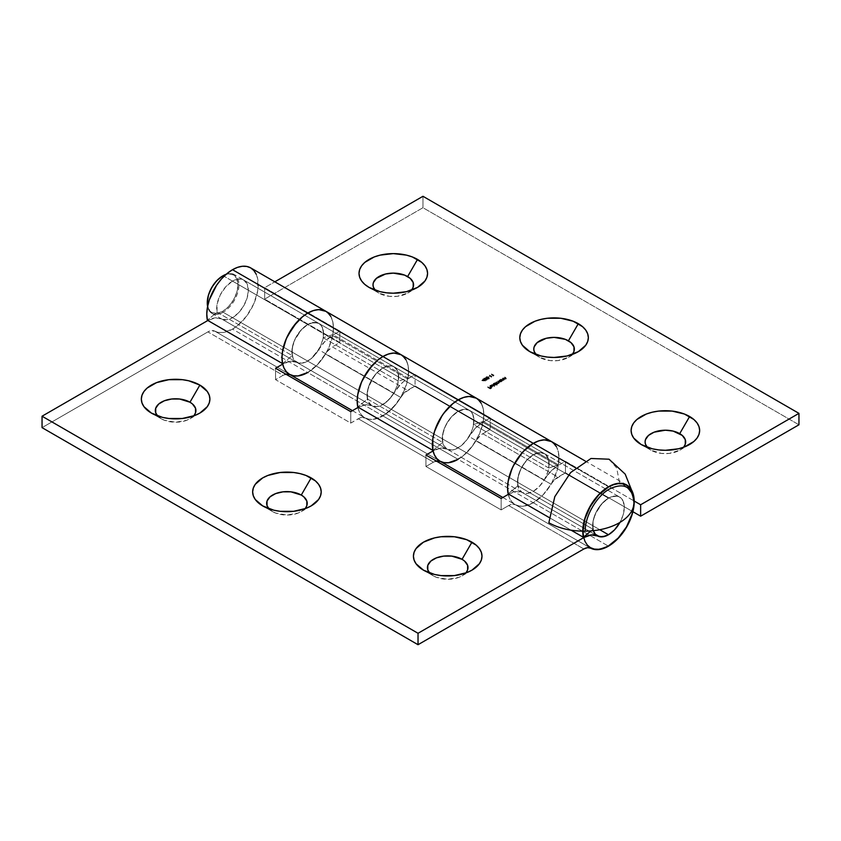 <?xml version="1.0" encoding="UTF-8"?>
<svg xmlns="http://www.w3.org/2000/svg" width="841" height="841" viewBox="0 0 841 841"><rect width="100%" height="100%" fill="white"/><g stroke="black" fill="none" stroke-linecap="round" stroke-linejoin="round"><path stroke-width="0.63" stroke-dasharray="4.21 3.15" d="M647.402 447.349A20.289 11.711 0 0 0 651.029 450.208L641.136 444.49L651.029 450.208L647.402 447.349M375.307 290.261A20.289 11.711 0 0 0 378.944 293.12L369.052 287.401L378.944 293.12L375.307 290.261M536.085 354.524A20.289 11.711 0 0 0 539.722 357.383L529.83 351.664L539.722 357.383L536.085 354.524M289.514 374.319A36.384 21.004 120 0 0 307.711 372.521L382.907 415.927A36.384 21.004 -60 0 1 364.71 417.735A36.384 21.004 -60 0 1 357.877 407.528M325.499 353.998L400.694 397.404A36.384 21.004 -60 0 1 382.907 415.927L307.711 372.521A36.384 21.004 120 0 0 325.499 353.998L400.694 397.404A13.992 8.074 -60 0 1 407.538 390.287L415.055 385.945L490.25 429.352L482.734 433.693L557.93 477.11L565.446 472.768L632.905 511.717L565.446 472.768L565.446 461.341L557.93 465.683L482.734 422.266L490.25 417.924L415.055 374.518L407.538 378.86L332.342 335.443L339.859 331.102L264.663 287.685L274.828 281.819L264.663 287.685L339.859 331.102L332.342 335.443A27.984 16.158 120 0 0 318.655 349.688L393.851 393.104A27.984 16.158 -60 0 1 407.538 378.86L332.342 335.443L324.973 341.351L318.655 349.688L393.851 393.104A22.392 12.93 -60 0 1 382.907 404.51A22.392 12.93 -60 0 1 371.711 405.614A22.392 12.93 -60 0 1 368.274 387.669A22.392 12.93 -60 0 1 382.907 367.948A22.392 12.93 -60 0 1 394.093 366.834A22.392 12.93 -60 0 1 398.371 381.162L323.175 337.746A22.392 12.93 120 0 0 318.897 323.428A22.392 12.93 120 0 0 307.711 324.531L382.907 367.948L307.711 324.531A22.392 12.93 120 0 0 293.078 344.263A22.392 12.93 120 0 0 296.516 362.198A22.392 12.93 120 0 0 307.711 361.094L382.907 404.51L307.711 361.094A22.392 12.93 120 0 0 318.655 349.688L310.707 359.023L304.621 362.524L301.646 363.196L298.912 363.091L294.539 360.568L293.078 358.255L291.88 351.948L293.078 344.263L294.539 340.258L301.646 329.42L307.711 324.531L311.212 322.965L317.53 322.807L320.032 324.227L321.924 326.56L323.112 329.704L323.175 337.746L398.371 381.162L408.043 377.998L332.847 334.581L323.175 337.746L332.847 334.581A36.384 21.004 120 0 0 325.898 311.307A36.384 21.004 -60 0 1 331.47 340.458A36.384 21.004 -60 0 1 307.711 372.521L317.299 364.847L326.981 351.79L332.342 346.87L407.538 390.287L332.342 346.87A13.992 8.074 120 0 0 325.499 353.998M439.906 461.141A36.384 21.004 120 0 0 458.093 459.344L533.289 502.76A36.384 21.004 -60 0 1 515.102 504.558A36.384 21.004 -60 0 1 508.258 494.361M357.667 406.592L359.139 411.312L361.514 415.076L364.71 417.735L368.61 419.175L373.057 419.354L377.882 418.261L387.785 412.574L396.847 403.133L403.848 393.231L415.055 385.945L490.25 429.352L480.852 434.986L475.89 440.821L551.086 484.237A36.384 21.004 -60 0 1 533.289 502.76L458.093 459.344A36.384 21.004 120 0 0 475.89 440.821L551.086 484.237A13.992 8.074 -60 0 1 557.93 477.11L482.734 433.693A13.992 8.074 120 0 0 475.89 440.821L472.043 446.55L462.981 455.99L453.078 461.667L448.253 462.771M508.059 493.415L509.53 498.145L511.906 501.909L515.102 504.558L519.002 505.998L523.449 506.177L528.274 505.084L533.289 502.76L542.876 495.086L554.24 480.064L565.446 472.768L565.446 461.341L634.209 501.036L565.446 461.341L557.93 465.683L550.55 471.591L539.197 486.613L533.289 491.333L458.093 447.917A22.392 12.93 120 0 0 469.047 436.521L544.243 479.938A27.984 16.158 -60 0 1 557.93 465.683L482.734 422.266A27.984 16.158 120 0 0 469.047 436.521L544.243 479.938A22.392 12.93 -60 0 1 533.289 491.333L527.233 493.436L522.103 492.437L518.666 488.495L517.467 482.198L518.666 474.503L522.103 466.587L527.233 459.659L533.289 454.771A22.392 12.93 -60 0 1 544.484 453.667A22.392 12.93 -60 0 1 548.763 467.985L473.567 424.568A22.392 12.93 120 0 0 469.289 410.25A22.392 12.93 120 0 0 458.093 411.365L533.289 454.771L458.093 411.365A22.392 12.93 120 0 0 443.47 431.086A22.392 12.93 120 0 0 446.907 449.031A22.392 12.93 120 0 0 458.093 447.917L533.289 491.333A22.392 12.93 -60 0 1 522.103 492.437A22.392 12.93 -60 0 1 518.666 474.503A22.392 12.93 -60 0 1 533.289 454.771L540.122 452.616L543.107 453.047L545.609 454.466L548.7 459.943L548.763 467.985L558.435 464.821L483.239 421.404L473.567 424.568L548.763 467.985L558.435 464.821L483.239 421.404A36.384 21.004 120 0 0 476.29 398.129A36.384 21.004 -60 0 1 481.861 427.281A36.384 21.004 -60 0 1 458.093 459.344L382.907 415.927A36.384 21.004 120 0 0 406.666 383.874A36.384 21.004 120 0 0 401.094 354.723A36.384 21.004 -60 0 1 408.043 377.998L332.847 334.581L333.435 327.664L332.742 321.504L330.807 316.405M798.95 424.789L422.97 207.716L264.663 299.112L339.859 342.529L332.342 346.87L339.859 342.529L339.859 331.102L339.859 342.529L264.663 299.112L264.663 287.685L264.663 299.112L422.97 207.716L798.95 424.789M485.961 378.66L485.898 377.683L487.034 377.22L489.283 378.639L485.993 379.06L485.961 378.093L484.122 378.082L484.059 378.965L484.405 378.229L485.73 378.229L484.963 379.186L486.54 380.353L484.963 379.754L485.73 378.797L484.542 378.734L484.059 379.543L483.88 378.849L485.961 378.66L485.625 379.775L487.622 379.733L486.54 380.353L487.622 379.165L486.54 380.353L484.963 379.754L485.73 378.797L484.405 378.797L484.059 379.543L484.122 378.65L485.961 378.66L485.625 379.775L487.622 379.733L487.349 379.007L486.455 380.09L486.455 379.522L485.625 379.207L485.625 379.775L485.961 378.093L485.993 379.627M488.253 377.346L489.536 376.358L488.253 377.346M493.362 376.116L491.407 374.518L494.266 375.895L493.362 376.116L493.783 375.601L493.362 376.116L491.407 374.518L493.783 376.179L494.266 375.328L491.407 373.951L493.762 375.307L493.362 376.116M490.282 387.028L490.282 386.45L491.133 387.27L492.237 386.471L492.237 387.039L492.637 385.809L492.174 385.304L490.471 386.86L490.461 385.483L491.67 385.125L490.25 385.325L490.282 386.45L491.133 386.692L492.637 385.809L492.174 385.304L490.471 386.292L490.461 385.483L490.471 386.86L492.584 386.24L491.438 387.27L489.851 386.461L491.565 385.304L490.471 386.86L492.174 385.872L492.237 387.039L490.282 387.028L490.25 385.903L491.565 385.882L491.67 385.125L491.67 385.693L491.67 385.125L490.25 385.325L490.282 387.028L490.25 385.903M493.373 385.252L493.383 383.528L493.373 384.673L495.37 384.663L495.738 383.99L496.873 384.642L496.873 385.22L495.738 384.558L495.149 385.336L493.593 385.346L493.068 384.358L494.424 383.528L497.115 385.083L497.115 384.505L496.873 385.22L495.738 384.558L495.37 385.241L493.373 385.252L493.383 384.095L494.424 383.528L497.115 385.083L494.424 382.96L494.529 383.853L494.529 383.286L493.383 383.528L493.373 385.252L493.383 384.095M499.249 381.856L499.249 380.132L499.249 381.288L501.982 380.805L501.026 381.951L499.459 381.961L498.944 380.973L500.3 380.143L502.214 381.246L502.214 380.668L501.236 381.846L499.249 381.856L499.249 380.71L500.3 380.143L502.214 381.246L500.3 379.564L500.395 380.468L500.395 379.89L499.249 380.132L499.249 381.856L499.249 380.71M505.704 378.145L504.737 377.01L505.683 378.439L503.286 377.84L503.055 378.555L505.683 379.007L504.737 377.577L506.261 378.765L504.968 379.659L503.055 377.977L504.968 379.659L503.055 378.555L505.683 379.007L504.737 377.577L505.967 379.123L504.968 379.659L504.852 378.744L504.852 379.323L504.852 378.744L505.967 378.545L505.967 379.123L505.704 377.577L505.967 379.123M572.816 353.577L568.421 357.383L558.025 360.589L550.109 360.589L539.722 357.383A20.289 11.711 0 0 0 568.421 357.383A20.289 11.711 0 0 0 572.048 354.524M412.037 289.315L407.633 293.12L397.246 296.326L389.33 296.326L378.944 293.12A20.289 11.711 0 0 0 407.633 293.12A20.289 11.711 0 0 0 411.27 290.261M684.122 446.403L679.728 450.208L669.341 453.415L661.425 453.415L651.029 450.208A20.289 11.711 0 0 0 679.728 450.208A20.289 11.711 0 0 0 683.365 447.349M503.496 379.428L502.519 378.292L503.475 379.712L501.078 379.123L500.837 379.827L503.475 380.29L502.519 378.86L504.032 379.88L502.75 380.931L500.837 379.259L502.75 380.931L500.837 379.827L503.475 380.29L502.519 378.86L503.748 380.395L502.75 380.931L502.645 380.027L502.645 380.595L502.645 380.027L503.748 379.827L503.748 380.395L503.496 378.849L503.748 380.395M497.956 383.212L499.112 382.497L497.819 381.005L498.839 382.392L496.274 381.898L497.536 383.149L494.96 382.644L494.96 383.223L497.452 383.759L496.274 382.466L499.028 382.771L497.819 381.572L499.333 382.886L496.873 384.326L494.96 382.644L496.873 384.326L494.96 383.223L497.536 383.717L496.274 382.466L498.839 382.96L497.819 381.572L499.112 383.075L496.873 384.326L496.779 383.422L497.315 384.001L497.809 383.254L497.809 383.832L497.956 382.634L497.809 383.832M491.712 385.104L494.634 386.513L491.712 385.104L494.634 386.513L491.943 384.39L491.712 385.104M487.717 387.407L489.231 388.006L490.271 387.407L489.494 388.164L490.303 388.626L491.607 388.185L490.335 388.92L487.717 387.407L490.335 388.92L487.717 387.407L489.231 388.006L490.271 387.407L489.494 388.164L491.607 388.185L490.335 388.92L491.607 387.606L490.303 388.626L489.494 388.164L490.534 387.564L490.271 386.839L489.231 388.006L487.948 386.702L487.717 387.407M491.344 377.273L489.399 375.685L492.248 377.062L491.344 377.273L491.764 376.768L491.344 377.273L489.399 375.685L491.764 377.336L492.248 376.484L489.399 375.118L491.743 376.474L491.344 377.273M481.946 380.689L483.186 379.964L482.818 379.48L485.499 381.036L481.946 380.689L481.946 380.111L485.457 380.489L485.457 381.057L481.946 380.689L483.186 379.964L482.818 379.48L485.499 381.036L482.818 378.913L483.186 379.964L481.946 380.689M554.682 444.206L557.057 447.969L558.519 452.689L558.519 464.285L557.057 470.697L551.486 483.554L543.139 494.813L533.289 502.76L523.701 506.156L519.349 506.061L515.501 504.779L590.697 548.195L515.501 504.779A36.384 21.004 120 0 0 533.289 502.76L608.485 546.166L533.289 502.76A36.384 21.004 120 0 0 557.057 470.697A36.384 21.004 120 0 0 551.486 441.546A36.384 21.004 -60 0 1 558.435 464.821L559.013 457.914L558.319 451.743L556.395 446.645M422.97 196.289L422.97 207.716L422.97 196.289M327.727 312.6L326.014 311.37M297.861 375.938L302.686 374.844L307.711 372.521L232.515 329.104A36.384 21.004 120 0 0 256.274 297.041A36.384 21.004 120 0 0 250.702 267.89M481.199 403.228L483.123 408.337L483.817 414.497L483.239 421.404L473.567 424.568L473.504 416.526L472.316 413.383L470.424 411.049L467.911 409.63L464.926 409.21L458.093 411.365L452.038 416.253L449.304 419.522L444.931 427.081L443.47 431.086L442.271 438.781L443.47 445.078L446.907 449.031L452.038 450.03L455.013 449.346L461.099 445.856L466.681 440.043L475.354 428.174L482.734 422.266L490.25 417.924L490.25 429.352L490.25 417.924L415.055 374.518L415.055 385.945L415.055 374.518L403.785 381.436L400.169 384.757L391.486 396.637L385.903 402.44L379.817 405.94L376.842 406.613L371.711 405.614L368.274 401.662L367.075 395.365L368.274 387.669L374.108 376.106L376.842 372.836L382.907 367.948L389.73 365.793L392.715 366.213L395.228 367.633L397.12 369.977L398.308 373.12L398.371 381.162L408.043 377.998L408.621 371.081L407.938 364.92L406.003 359.811M402.923 356.016L401.21 354.786M476.395 398.203L478.119 399.433M553.315 442.839L551.591 441.609M505.809 377.935L505.809 378.503L504.495 377.714L504.737 377.01L505.704 377.577M505.967 378.545L504.968 379.081L503.286 377.84L504.526 379.091L505.683 378.439M503.591 379.207L503.591 379.785L502.277 378.997L502.519 378.292L503.496 378.849M503.748 379.827L502.75 380.363L501.078 379.123L502.319 380.374L503.475 379.712M501.625 381.173L501.236 381.846M499.249 380.132L500.3 379.564L501.625 380.605M501.236 381.278L499.249 381.288M501.015 380.258L499.176 380.71L500.658 381.278L501.015 380.258L501.005 381.709L501.015 380.258L501.005 381.141L499.48 381.152L499.491 380.269L501.015 380.258L501.015 380.826L499.491 380.836L499.491 380.269L499.48 381.719L499.491 380.269M499.48 381.152L500.248 381.898L501.015 380.826L499.491 380.836L499.48 381.719L501.005 381.709L501.005 381.141M499.491 380.836L499.48 381.719M501.005 381.709L501.015 380.826M498.85 382.171L499.112 383.075M498.618 381.74L497.578 381.141L497.578 381.709L497.819 381.005L498.85 381.604M498.839 382.96L498.618 382.308M497.252 382.455L497.536 383.149L496.274 382.466L496.505 381.761L497.252 382.76L497.252 382.192L498.839 382.392M497.536 383.717L497.252 383.023M497.809 383.254L496.873 383.759L495.202 382.518L496.001 383.549L496.001 382.981L497.536 383.149M499.112 382.497L497.956 382.634M495.738 384.558L495.37 385.241M493.383 383.528L494.424 382.96L495.738 383.99M495.37 384.663L493.373 384.673M495.149 383.643L493.299 384.095L494.781 384.663L495.149 383.643L495.139 385.104L495.149 383.643L495.139 384.526L493.604 384.537L493.625 383.654L495.149 383.643L495.149 384.211L493.625 384.232L493.625 383.654L493.604 385.115L493.625 383.654M493.604 384.537L494.371 385.294L495.149 384.211L493.625 384.232L493.604 385.115L495.139 385.104L495.139 384.526M493.625 384.232L493.604 385.115M495.139 385.104L495.149 384.211M494.392 386.082L491.712 384.526L494.392 386.082M492.637 386.376L492.237 387.039M490.461 386.051L490.471 386.86M490.25 385.325L490.282 386.45M492.237 386.471L492.637 385.809M490.471 386.292L490.461 385.483M492.174 385.577L492.017 386.324L490.724 386.418L492.174 385.577L490.724 386.418L492.174 385.577L492.017 386.324L490.724 386.418L490.724 386.986L492.017 386.902L492.174 385.577L492.017 386.324M492.017 386.902L492.174 386.145L490.724 386.986L492.017 386.902L492.174 386.145M490.335 388.342L491.607 387.606L490.303 388.058L489.494 387.585L490.534 386.986L487.717 386.839L490.335 388.342M493.783 375.601L491.407 373.951L493.783 375.601M491.764 376.768L489.399 375.118L491.764 376.768M488.526 376.936L489.536 376.358L488.526 376.936M488.106 378.114L489.02 377.651L488.106 378.114L487.906 376.852L488.106 378.114L487.906 376.852L487.17 377.22L487.906 377.42M488.106 377.546L487.906 376.852L489.02 377.651L488.957 379.039L487.517 379.091L486.109 378.439L487.17 376.652L486.193 376.884L486.109 378.439L486.193 377.462M486.109 378.439L486.193 376.884L486.109 377.872L487.349 378.555M487.517 379.091L487.349 377.987L488.957 379.039L489.02 377.651M489.02 378.219L488.957 379.039M488.957 378.471L487.517 378.524M487.349 377.987L486.109 377.872M486.193 376.884L487.906 376.852M487.675 376.989L486.256 377.189L486.634 377.83L487.864 377.336L487.58 378.24L487.675 376.989L487.58 377.672L486.34 377.725L486.455 377.041L487.675 377.556L486.455 377.041L486.34 378.303L486.455 377.041M488.789 377.788L487.685 377.956L488.926 378.061L488.674 378.892L488.789 377.788L487.748 378.387L487.843 377.83L488.789 378.355L487.843 377.83L487.748 378.955L487.843 377.83M487.748 378.387L488.232 379.039L488.789 378.355L487.843 378.397L487.748 378.955L488.674 378.892L488.674 378.324M486.34 377.725L486.971 378.418L487.675 377.556L486.455 377.609L486.34 378.303L487.58 377.672M487.843 378.397L487.748 378.955M488.674 378.892L488.789 378.355M486.455 377.609L486.34 378.303M487.58 378.24L487.675 377.556M484.059 379.543L484.122 378.65M484.405 378.797L484.3 379.407M485.678 379.501L485.73 378.797M485.993 379.06L487.622 379.165L486.54 379.785L484.963 379.186L484.963 379.754L485.678 378.923M485.73 378.229L484.405 378.229M484.122 378.082L485.961 378.093M485.457 380.489L482.818 378.913L483.186 379.396L481.946 380.111L485.457 380.489M483.459 379.554L484.595 380.206L482.681 380.006L483.459 379.554L482.681 380.574L483.459 379.554L484.595 380.206L482.681 380.006L482.681 380.574L484.595 380.773L483.459 379.554M482.681 380.574L484.595 380.773L483.459 380.121L482.681 380.574M194.366 414.981L192.494 417.01L186.891 420.248L175.622 422.214L164.352 420.248L151.38 413.078L161.272 418.786A20.289 11.711 0 0 0 189.971 418.786A20.289 11.711 0 0 0 193.598 415.927M466.45 572.08L462.056 575.875L458.976 577.336L447.706 579.302L436.437 577.336L423.465 570.166L433.367 575.875A20.289 11.711 0 0 0 462.056 575.875A20.289 11.711 0 0 0 465.693 573.015M305.672 507.806L303.801 509.835L298.198 513.073L286.928 515.039L275.659 513.073L262.686 505.904L272.579 511.612A20.289 11.711 0 0 0 301.278 511.612A20.289 11.711 0 0 0 304.915 508.752M382.907 367.948A22.392 12.93 120 0 0 367.433 399.023L442.629 442.44A22.392 12.93 -60 0 1 458.093 411.365L382.907 367.948L458.093 411.365A22.392 12.93 -60 0 1 469.289 410.25A22.392 12.93 -60 0 1 472.726 428.195A22.392 12.93 -60 0 1 458.093 447.917L382.907 404.51A22.392 12.93 120 0 0 397.53 384.779A22.392 12.93 120 0 0 394.093 366.834A22.392 12.93 120 0 0 382.907 367.948L388.963 365.835L394.093 366.834L397.53 370.786L398.729 377.083L397.53 384.779L394.093 392.684L388.963 399.612L382.907 404.51L458.093 447.917A22.392 12.93 -60 0 1 447.149 449.168L371.953 405.751A27.984 16.158 120 0 0 358.266 407.307L433.462 450.713A27.984 16.158 -60 0 1 447.149 449.168L371.953 405.751A22.392 12.93 120 0 0 382.907 404.51L376.999 406.592L365.646 404.689L358.266 407.307L433.462 450.713L440.831 448.106L452.195 450.009L455.097 449.325L461.183 445.783L466.892 439.759L471.265 432.2L472.726 428.195L473.925 420.5L472.726 414.203L469.289 410.25L464.158 409.252L458.093 411.365L451.27 417.094L445.772 425.273L442.692 434.313L442.629 442.44L367.433 399.023L357.761 407.023L367.433 399.023L367.496 390.897L370.576 381.867L376.074 373.677L382.907 367.948M256.274 274.313L257.745 279.033L257.745 290.629L253.898 303.548L246.802 315.848L237.53 325.635L232.515 329.104L222.928 332.5L218.565 332.416L214.718 331.123A13.992 8.074 120 0 0 207.874 331.901L283.07 375.317L275.554 379.659L350.75 423.076L350.75 411.648L350.75 423.076L360.148 417.851L365.11 417.956L440.306 461.362L365.11 417.956A13.992 8.074 120 0 0 358.266 418.734L433.462 462.14L425.945 466.482L501.141 509.898L501.141 498.471L501.141 509.898L508.658 505.557L583.854 548.973L508.658 505.557L512.348 504.253L515.501 504.779A13.992 8.074 120 0 0 508.658 505.557L501.141 509.898L425.945 466.482L433.462 462.14L358.266 418.734L350.75 423.076L275.554 379.659L283.07 375.317L207.874 331.901L209.756 331.028L214.718 331.123L289.914 374.539L214.718 331.123A36.384 21.004 120 0 0 232.515 329.104L307.711 372.521L317.551 364.574L325.898 353.315L329.094 346.965L332.941 334.045L333.435 327.958L332.941 322.45L331.47 317.719L329.094 313.956M232.515 281.115A22.392 12.93 120 0 0 217.041 312.2L292.237 355.617A22.392 12.93 -60 0 1 307.711 324.531L232.515 281.115L307.711 324.531A22.392 12.93 -60 0 1 318.897 323.428A22.392 12.93 -60 0 1 322.334 341.362A22.392 12.93 -60 0 1 307.711 361.094L232.515 317.677A22.392 12.93 120 0 0 247.138 297.945A22.392 12.93 120 0 0 243.701 280.011A22.392 12.93 120 0 0 232.515 281.115L238.571 279.012L243.701 280.011L247.138 283.964L248.347 290.261L247.138 297.945L243.701 305.861L238.571 312.789L232.515 317.677L307.711 361.094A22.392 12.93 -60 0 1 296.757 362.334L221.561 318.918A27.984 16.158 120 0 0 207.874 320.474L283.07 363.89A27.984 16.158 -60 0 1 296.757 362.334L221.561 318.918A22.392 12.93 120 0 0 232.515 317.677L226.607 319.769L215.254 317.866L207.874 320.474L283.07 363.89L290.45 361.283L301.803 363.186L307.711 361.094L310.792 358.96L316.5 352.936L320.873 345.367L323.238 337.409L323.533 333.677L322.334 327.37L318.897 323.428L313.767 322.429L307.711 324.531L300.878 330.261L295.391 338.45L292.3 347.491L292.237 355.617L217.041 312.2L207.37 320.2L217.041 312.2L217.104 304.074L220.195 295.033L225.682 286.855L232.515 281.115M404.29 357.372L406.666 361.136L408.137 365.867L408.631 371.375L406.666 383.874L401.094 396.731L392.747 407.99L382.907 415.927L373.32 419.323L368.957 419.239L365.11 417.956A36.384 21.004 120 0 0 382.907 415.927L458.093 459.344L463.118 455.875L472.39 446.087L479.486 433.798L483.333 420.868L483.827 414.792L483.333 409.273L481.861 404.553L479.486 400.789M575.612 467.785L608.485 486.76L575.612 467.785M533.289 454.771A22.392 12.93 120 0 0 517.825 485.856L593.021 529.262A22.392 12.93 -60 0 1 608.485 498.187L533.289 454.771L608.485 498.187A22.392 12.93 -60 0 1 619.68 497.073A22.392 12.93 -60 0 1 619.985 522.387A22.392 12.93 -60 0 0 619.68 497.073L623.118 501.026L624.316 507.323L623.118 515.018L619.68 522.934L623.118 515.018L624.316 507.323L623.118 501.026L619.68 497.073L617.283 496.19L619.68 497.073A22.392 12.93 -60 0 0 608.485 498.187L611.575 496.758L617.283 496.19L611.575 496.758L608.485 498.187L224.053 276.237L608.485 498.187L601.662 503.917L596.164 512.106L593.084 521.147L593.021 529.262L517.825 485.856L508.153 493.856L517.825 485.856L517.888 477.73L520.968 468.689L526.466 460.5L533.289 454.771A22.392 12.93 120 0 1 544.484 453.667L539.354 452.668L533.289 454.771M207.285 302.823A21.687 12.52 120 0 0 222.613 311.391L223.117 312.253A22.392 12.93 120 0 0 237.74 292.521A22.392 12.93 120 0 0 234.303 274.587L619.68 497.073L544.484 453.667L547.922 457.609L549.12 463.917L547.922 471.601L544.484 479.517L539.354 486.445L533.289 491.333L527.391 493.425L522.345 492.574A27.984 16.158 120 0 0 508.658 494.13L516.027 491.522L522.345 492.574L597.057 535.706L522.345 492.574A22.392 12.93 120 0 0 533.289 491.333L599.791 529.725L533.289 491.333A22.392 12.93 120 0 0 547.922 471.601A22.392 12.93 120 0 0 544.484 453.667L243.701 280.011M508.658 494.13L583.36 537.262L508.658 494.13M549.12 517.509L571.071 530.177L549.12 517.509M591.034 530.902L593.021 529.262L591.034 530.902M207.874 331.901L42.05 427.638L207.874 331.901M161.272 418.786L157.635 415.927A20.289 11.711 0 0 0 161.272 418.786L151.38 413.078M433.367 575.875L429.73 573.015A20.289 11.711 0 0 0 433.367 575.875L423.465 570.166M272.579 511.612L268.952 508.752A20.289 11.711 0 0 0 272.579 511.612L262.686 505.904M282.565 363.617L292.237 355.617L282.565 363.617M286.76 374.014L283.07 375.317A13.992 8.074 -60 0 1 285.845 374.171M432.957 450.44L442.629 442.44L432.957 450.44M437.152 460.836L433.462 462.14A13.992 8.074 -60 0 1 436.227 461.005M275.554 379.659L275.554 368.232L275.554 379.659M425.945 466.482L425.945 455.055L425.945 466.482M234.303 274.587A22.392 12.93 120 0 0 226.176 274.271A22.392 12.93 -60 0 1 238.865 286.655A22.392 12.93 -60 0 1 223.117 312.253A22.392 12.93 -60 0 1 207.58 306.471A22.392 12.93 120 0 0 211.921 313.357A22.392 12.93 120 0 0 223.117 312.253L599.791 529.725L223.117 312.253L222.613 311.391L228.489 306.66L233.462 299.943L236.784 292.279L237.95 284.836L236.784 278.728L233.462 274.902L228.489 273.935L222.613 275.974A21.687 12.52 120 0 1 237.95 284.836A21.687 12.52 120 0 1 222.613 311.391L216.747 313.43L211.774 312.474L208.452 308.647L207.285 302.539M609.042 459.207L616.684 468.006L619.375 482.03C629.184 487.885 634.051 494.886 633.967 503.023M593.389 530.682A22.392 12.93 -60 0 1 608.485 498.187L602.429 503.076L595.323 513.914L592.958 521.862L593.389 530.682M633.336 494.445L633.977 502.392A49.871 28.794 0 0 0 633.967 501.762L633.946 500.668M633.883 504.148L633.967 501.762M651.029 450.208L641.136 444.49M378.944 293.12L369.052 287.401M539.722 357.383L529.83 351.664M352.463 410.66L364.71 417.735M371.711 405.614L296.516 362.198M502.844 497.483L515.102 504.558M522.103 492.437L446.907 449.031M568.421 357.383L578.314 351.664M407.633 293.12L417.535 287.401M679.728 450.208L689.62 444.49M506.261 378.713L506.261 378.145M505.925 378.723L505.925 378.145M504.053 379.995L504.053 379.417M503.706 379.995L503.706 379.428M498.839 381.288L498.839 380.71M501.646 381.309L501.646 380.742M501.341 381.257L501.341 380.689M499.176 381.278L499.176 380.71M498.082 383.464L498.082 382.897M499.386 382.718L499.386 382.14M499.039 382.697L499.039 382.129M497.725 383.454L497.725 382.886M492.963 384.673L492.963 384.106M495.759 384.705L495.759 384.137M495.465 384.652L495.465 384.074M493.299 384.673L493.299 384.095M489.84 386.418L489.84 385.851M492.647 386.492L492.647 385.924M490.166 386.45L490.166 385.882M492.353 386.461L492.353 385.893M488.19 377.819L488.19 377.252M485.783 377.956L485.783 377.378M487.286 378.765L487.286 378.187M489.283 378.597L489.283 378.03M488.936 378.576L488.936 378.008M487.601 378.734L487.601 378.166M487.864 377.851L487.864 377.283M486.14 378.008L486.14 377.441M486.34 379.165L486.34 378.587M483.785 379.102L483.785 378.534M484.143 379.154L484.143 378.576M485.982 379.123L485.982 378.555M189.971 418.786L199.864 413.078M462.056 575.875L471.948 570.166M301.278 511.612L311.17 505.904M626.682 484.963L585.241 461.036M211.921 313.357L597.299 535.854"/><path stroke-width="1.26" d="M683.365 447.349A20.289 11.711 0 0 0 679.728 433.641L689.62 416.505A34.281 19.795 180 0 1 689.62 444.49A34.281 19.795 180 0 1 641.136 444.49L652.259 448.779L658.692 449.903L665.378 450.292L678.498 448.779L684.427 446.949L693.888 441.493L697.052 438.066L698.997 434.355L699.659 430.497L698.997 426.639L697.052 422.918L693.888 419.501L684.427 414.035L672.064 411.081L658.692 411.081L652.259 412.206L646.33 414.035L636.879 419.501L633.704 422.918L631.759 426.639L631.097 430.497L631.759 434.355L633.704 438.066L641.136 444.49A34.281 19.795 180 0 1 641.136 416.505A34.281 19.795 180 0 1 689.62 416.505L679.728 433.641A20.289 11.711 0 0 0 653.373 432.484A20.289 11.711 0 0 0 647.402 447.349L645.478 444.206L645.089 441.924L645.478 439.633L648.506 435.417L654.109 432.179L665.378 430.203L673.147 431.097L682.251 435.417L685.278 439.633L685.278 444.206L684.122 446.403M411.27 290.261A20.289 11.711 0 0 0 407.633 276.552L417.535 259.417A34.281 19.795 180 0 1 417.535 287.401A34.281 19.795 180 0 1 369.052 287.401L380.174 291.69L386.608 292.815L393.294 293.204L406.413 291.69L417.535 287.401L424.968 280.978L426.913 277.267L427.575 273.409L426.913 269.551L424.968 265.83L421.793 262.413L412.332 256.947L406.413 255.117L393.294 253.614L380.174 255.117L374.245 256.947L364.784 262.413L361.619 265.83L359.664 269.551L359.012 273.409L359.664 277.267L361.619 280.978L364.784 284.405L369.052 287.401A34.281 19.795 180 0 1 369.052 259.417A34.281 19.795 180 0 1 417.535 259.417L407.633 276.552A20.289 11.711 0 0 0 381.278 275.396A20.289 11.711 0 0 0 375.307 290.261L373.393 287.117L373.005 284.836L373.393 282.544L376.421 278.329L385.525 274.008L393.294 273.115L404.563 275.091L410.156 278.329L413.194 282.544L413.194 287.117L412.037 289.315M572.048 354.524A20.289 11.711 0 0 0 568.421 340.815L578.314 323.68A34.281 19.795 180 0 1 578.314 351.664A34.281 19.795 180 0 1 529.83 351.664L540.952 355.953L547.386 357.078L554.072 357.467L567.191 355.953L578.314 351.664L585.746 345.241L587.691 341.53L588.353 337.672L587.691 333.814L585.746 330.093L582.571 326.676L573.12 321.22L560.758 318.255L547.386 318.255L540.952 319.391L535.023 321.22L525.562 326.676L522.398 330.093L520.453 333.814L519.791 337.672L520.453 341.53L522.398 345.241L529.83 351.664A34.281 19.795 180 0 1 529.83 323.68A34.281 19.795 180 0 1 578.314 323.68L568.421 340.815A20.289 11.711 0 0 0 542.056 339.659A20.289 11.711 0 0 0 536.085 354.524L534.172 351.38L533.783 349.099L534.172 346.807L537.199 342.592L546.303 338.271L554.072 337.378L565.341 339.354L570.944 342.592L573.972 346.807L573.972 351.38L572.816 353.577M326.014 311.37L318.802 309.604L313.399 310.56L307.711 313.104A36.384 21.004 -60 0 1 325.898 311.307A36.384 21.004 120 0 0 307.711 313.104L382.907 356.521L377.882 359.99L368.61 369.777L361.514 382.077L357.667 394.997L357.173 401.073L357.877 407.528A36.384 21.004 -60 0 1 382.907 356.521L307.711 313.104A36.384 21.004 120 0 0 283.943 345.167A36.384 21.004 120 0 0 289.514 374.319L293.414 375.759L297.861 375.938M401.21 354.786L393.998 353.02L388.595 353.977L382.907 356.521L458.093 399.938A36.384 21.004 -60 0 1 476.29 398.129A36.384 21.004 120 0 0 458.093 399.938A36.384 21.004 120 0 0 434.334 431.99A36.384 21.004 120 0 0 439.906 461.141L436.71 458.492L434.334 454.729L432.863 449.998L432.863 438.413L434.334 431.99L439.906 419.133L443.806 413.194L453.078 403.407L458.093 399.938L533.289 443.344L458.093 399.938L463.79 397.383L469.194 396.437L476.395 398.203M508.258 494.361A36.384 21.004 -60 0 1 533.289 443.344A36.384 21.004 -60 0 1 551.486 441.546A36.384 21.004 120 0 0 533.289 443.344L523.449 451.291L515.102 462.55L511.906 468.9L508.059 481.83L507.565 487.906L508.258 494.361M632.905 511.717L640.642 516.185L798.95 424.789L798.95 413.362L640.642 504.758L634.209 501.036L640.642 504.758L798.95 413.362L422.97 196.289L798.95 413.362L798.95 424.789L640.642 516.185L640.642 504.758L640.642 516.185L632.905 511.717M274.828 281.819L422.97 196.289L274.828 281.819M404.29 357.372L401.094 354.723L397.194 353.273L392.747 353.094L387.922 354.198L382.907 356.521A36.384 21.004 -60 0 1 401.094 354.723A36.384 21.004 120 0 0 382.907 356.521A36.384 21.004 120 0 0 357.761 407.023L432.957 450.44A36.384 21.004 -60 0 1 458.093 399.938L382.907 356.521L377.21 360.537L371.806 365.835L362.881 379.133L359.801 386.482L357.877 393.819L357.183 400.789L357.761 407.023L432.957 450.44L432.379 444.195L433.062 437.236L434.997 429.898L442.145 415.549L447.002 409.252L452.405 403.953L458.093 399.938L463.118 397.604L467.943 396.51L472.39 396.689L476.29 398.129L479.486 400.789M330.807 316.405L327.727 312.6M256.274 274.313L253.898 270.55L250.702 267.89A36.384 21.004 120 0 0 232.515 269.698L307.711 313.104L302.686 316.573L293.414 326.361L286.318 338.66L282.481 351.58L281.987 357.667L282.481 363.175L283.943 367.906L286.318 371.669L289.514 374.319L352.463 410.66M406.003 359.811L402.923 356.016M448.253 462.771L443.806 462.592L439.906 461.141L502.844 497.483M478.119 399.433L481.199 403.228M556.395 446.645L553.315 442.839M551.591 441.609L544.39 439.843L538.986 440.8L533.289 443.344L575.612 467.785L533.289 443.344A36.384 21.004 120 0 0 508.153 493.856L549.12 517.509L508.153 493.856L507.565 487.612L508.258 480.653L510.193 473.315L513.273 465.967L522.198 452.658L527.601 447.37L533.289 443.344L538.314 441.02L543.139 439.927L547.586 440.106L551.486 441.546L554.682 444.206M193.598 415.927A20.289 11.711 0 0 0 189.971 402.219L199.864 385.083A34.281 19.795 180 0 1 199.864 413.078A34.281 19.795 180 0 1 151.38 413.078L162.502 417.367L168.936 418.492L182.308 418.492L194.67 415.538L199.864 413.078L207.296 406.655L209.241 402.944L209.903 399.076L209.241 395.217L207.296 391.507L199.864 385.083L188.741 380.794L182.308 379.669L168.936 379.669L156.573 382.623L147.112 388.079L143.948 391.507L142.003 395.217L141.341 399.076L142.003 402.944L143.948 406.655L151.38 413.078A34.281 19.795 180 0 1 151.38 385.083A34.281 19.795 180 0 1 199.864 385.083L189.971 402.219L192.494 403.995L195.522 408.221L195.522 412.784L194.366 414.981M465.693 573.015A20.289 11.711 0 0 0 462.056 559.307L471.948 542.172A34.281 19.795 180 0 1 471.948 570.166A34.281 19.795 180 0 1 423.465 570.166L434.587 574.456L441.02 575.58L454.392 575.58L466.755 572.626L471.948 570.166L479.381 563.743L481.336 560.032L481.988 556.164L481.336 552.306L479.381 548.595L476.216 545.168L466.755 539.712L454.392 536.758L441.02 536.758L434.587 537.883L423.465 542.172L416.032 548.595L414.087 552.306L413.425 556.164L414.087 560.032L416.032 563.743L423.465 570.166A34.281 19.795 180 0 1 423.465 542.172A34.281 19.795 180 0 1 471.948 542.172L462.056 559.307L464.579 561.084L467.607 565.31L467.607 569.883L466.45 572.08M304.915 508.752A20.289 11.711 0 0 0 301.278 495.044L311.17 477.909A34.281 19.795 180 0 1 311.17 505.904A34.281 19.795 180 0 1 262.686 505.904L273.809 510.193L280.242 511.317L293.614 511.317L305.977 508.363L311.17 505.904L318.602 499.48L320.547 495.77L321.209 491.901L320.547 488.043L318.602 484.332L315.438 480.905L305.977 475.449L300.048 473.62L293.614 472.495L280.242 472.495L267.88 475.449L262.686 477.909L255.254 484.332L253.309 488.043L252.647 491.901L253.309 495.77L255.254 499.48L262.686 505.904A34.281 19.795 180 0 1 262.686 477.909A34.281 19.795 180 0 1 311.17 477.909L301.278 495.044L303.801 496.821L306.828 501.047L306.828 505.609L305.672 507.806M285.845 374.171A13.992 8.074 -60 0 1 289.914 374.539L293.761 375.822L298.124 375.916L307.711 372.521A36.384 21.004 -60 0 1 289.914 374.539L284.952 374.434M436.227 461.005A13.992 8.074 -60 0 1 440.306 461.362L444.153 462.655L448.516 462.739L458.093 459.344A36.384 21.004 -60 0 1 440.306 461.362L435.344 461.267M608.485 486.76A36.384 21.004 -60 0 1 626.682 484.963A36.384 21.004 -60 0 1 632.253 514.114A36.384 21.004 -60 0 1 608.485 546.166A36.384 21.004 -60 0 1 590.697 548.195L594.545 549.478L598.897 549.562L608.485 546.166L618.335 538.229L626.682 526.971L632.253 514.114L634.209 501.614L633.715 496.106L632.253 491.375L629.877 487.612L626.682 484.963L622.782 483.512L618.335 483.344L613.51 484.437L608.485 486.76L602.797 490.787L597.394 496.074L588.469 509.373L585.389 516.721L583.454 524.069L582.76 531.028L583.349 537.262L591.034 530.902L583.349 537.262A36.384 21.004 -60 0 1 608.485 486.76M608.485 534.75L599.791 529.725L608.485 534.75A22.392 12.93 -60 0 1 597.541 535.99L591.223 534.929L583.854 537.546L418.03 633.284L42.05 416.211L207.864 320.484L42.05 416.211L418.03 633.284L418.03 644.711L583.854 548.973A13.992 8.074 -60 0 1 590.697 548.195L587.544 547.659L583.854 548.973L418.03 644.711L42.05 427.638L418.03 644.711L418.03 633.284L583.854 537.546A27.984 16.158 -60 0 1 597.541 535.99L602.587 536.831L608.485 534.75A22.392 12.93 -60 0 1 597.299 535.854A22.392 12.93 -60 0 1 593.389 530.682L595.323 534.224L599.696 536.747L605.404 536.18L608.485 534.75L599.791 529.725L608.485 534.75A22.392 12.93 -60 0 0 619.985 522.387L614.55 529.862L608.485 534.75A22.392 12.93 -60 0 0 619.985 522.387L614.55 529.862L608.485 534.75M282.681 364.121L275.554 368.232L350.75 411.648L358.255 407.307L350.75 411.648L275.554 368.232L282.681 364.121M433.062 450.944L425.945 455.055L501.141 498.471L508.647 494.14L501.141 498.471L425.945 455.055L433.062 450.944M571.071 530.177L583.349 537.262L571.071 530.177M157.635 415.927L155.722 412.784L155.722 408.221L158.749 403.995L164.352 400.768L171.659 399.012L179.575 399.012L189.971 402.219A20.289 11.711 0 0 0 163.606 401.062A20.289 11.711 0 0 0 157.635 415.927M429.73 573.015L427.806 569.883L427.806 565.31L430.844 561.084L436.437 557.856L443.754 556.101L451.67 556.101L462.056 559.307A20.289 11.711 0 0 0 435.701 558.151A20.289 11.711 0 0 0 429.73 573.015M268.952 508.752L267.028 505.609L267.028 501.047L270.056 496.821L275.659 493.593L282.975 491.838L290.891 491.838L301.278 495.044A20.289 11.711 0 0 0 274.923 493.888A20.289 11.711 0 0 0 268.952 508.752M585.241 461.036L250.702 267.89L246.802 266.45L242.355 266.271L237.53 267.364L232.515 269.698L226.818 273.714L221.414 279.002L216.558 285.309L209.409 299.659L207.485 306.997L206.791 313.956L207.37 320.2L282.565 363.617A36.384 21.004 -60 0 1 307.711 313.104L232.515 269.698A36.384 21.004 120 0 0 207.37 320.2L282.565 363.617L281.987 357.372L282.681 350.413L284.605 343.075L287.685 335.717L296.61 322.418L302.014 317.131L307.711 313.104L312.726 310.781L317.551 309.688L321.998 309.866L325.898 311.307L329.094 313.956M42.05 427.638L42.05 416.211L42.05 427.638M223.117 275.69L222.613 275.974L223.117 275.69A22.392 12.93 -60 0 1 226.176 274.271A22.392 12.93 120 0 0 223.117 275.69L224.053 276.237L223.117 275.69A22.392 12.93 120 0 0 207.58 306.471A22.392 12.93 -60 0 1 207.285 303.107A22.392 12.93 -60 0 1 223.117 275.69L222.613 275.974A21.687 12.52 120 0 0 207.285 302.539A21.687 12.52 120 0 0 207.285 302.823M633.967 501.762A36.026 20.804 120 0 0 633.946 500.532A36.026 20.804 120 0 0 607.948 487.37A36.026 20.804 120 0 0 583.013 531.176A49.871 28.794 0 0 0 619.375 522.755A49.871 28.794 0 0 0 633.977 502.392L633.967 503.023C632.516 486.76 624.39 482.072 609.588 488.947C596.563 496.085 584.873 516.332 585.21 531.176C571.102 531.228 558.981 528.421 548.847 522.755L554.787 496.695L570.618 472.568L590.992 458.482L609.042 459.207L625.178 474.103L633.336 494.445M222.613 275.974L216.747 280.715L211.774 287.422L208.452 295.086L207.285 303.107M633.946 500.668L632.022 491.617L629.667 487.896L626.503 485.268L622.645 483.838L618.24 483.659L613.457 484.742L608.485 487.044L598.739 494.918L590.477 506.061L584.947 518.802L583.013 531.176L583.496 536.632L584.947 541.31L587.302 545.042L590.477 547.67L594.335 549.099L598.739 549.278L603.523 548.185L608.485 545.883L618.24 538.019L626.503 526.865L632.022 514.135L633.883 504.148M633.946 500.532L633.977 502.392"/></g></svg>
